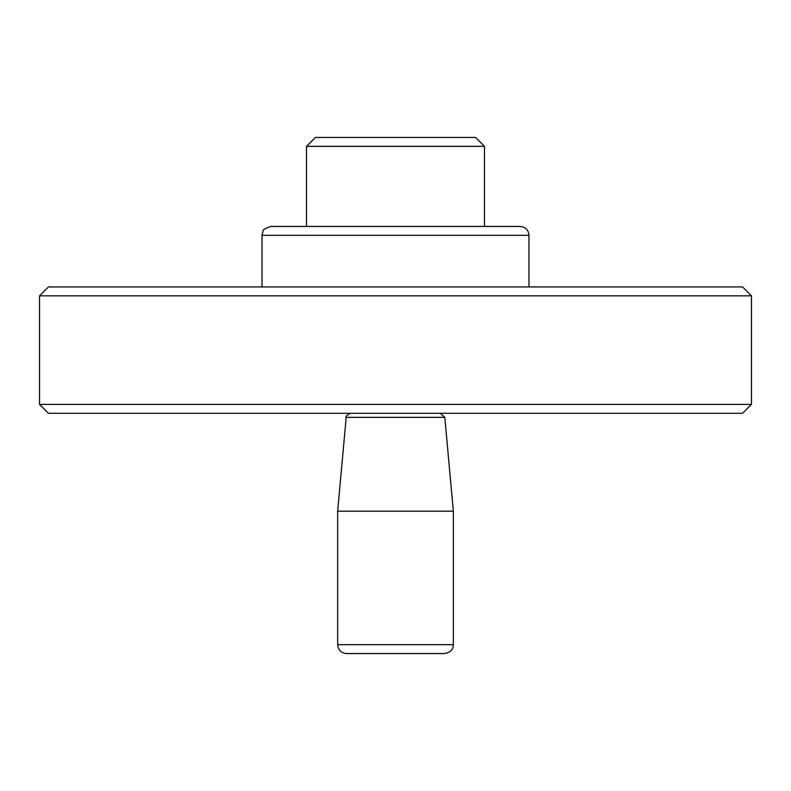<?xml version="1.0" encoding="UTF-8"?>
<svg xmlns="http://www.w3.org/2000/svg" width="791" height="791" viewBox="0 0 791 791"><rect width="100%" height="100%" fill="white"/><g stroke="black" fill="none" stroke-linecap="round" stroke-linejoin="round"><path stroke-width="1.19" d="M475.589 137.436L315.411 137.436L306.512 146.335L484.488 146.335L475.589 137.436M528.981 286.935L528.981 235.322C528.457 229.914 525.491 226.948 520.082 226.424L270.918 226.424L306.512 226.424L306.512 146.335M742.551 286.935L48.449 286.935L39.55 295.834L751.45 295.834L742.551 286.935M484.488 226.424L484.488 146.335M751.45 404.399L742.551 413.298L48.449 413.298L39.55 404.399L751.45 404.399L751.45 295.834M346.557 653.564C341.148 653.04 338.182 650.073 337.658 644.665L453.342 644.665L453.342 511.184L337.658 511.184L337.658 644.665C338.182 650.073 341.148 653.04 346.557 653.564L444.443 653.564L346.557 653.564M440.379 413.298L444.809 417.341L453.342 511.184M528.981 235.322L262.019 235.322L262.928 231.407C262.345 230.082 265.015 228.421 270.918 226.424M337.658 511.184L346.191 417.341C345.301 416.58 346.784 415.235 350.621 413.298C346.784 415.235 345.301 416.58 346.191 417.341L444.809 417.341M39.55 404.399L39.55 295.834M453.342 644.665C453.075 647.137 453.273 651.824 444.443 653.564C453.273 651.824 453.075 647.137 453.342 644.665M262.019 286.935L262.019 235.322"/></g></svg>
